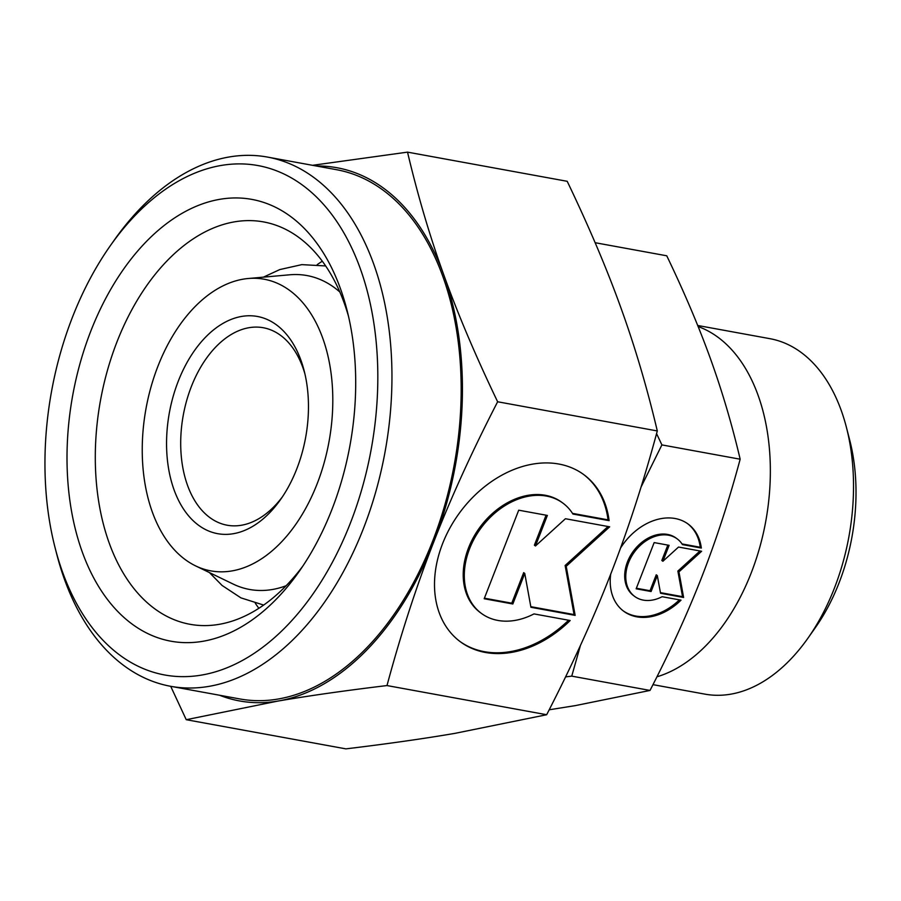 <?xml version="1.0" encoding="UTF-8"?>
<svg xmlns="http://www.w3.org/2000/svg" width="901" height="901" viewBox="0 0 901 901"><rect width="100%" height="100%" fill="white"/><g stroke="black" fill="none" stroke-linecap="round" stroke-linejoin="round"><path stroke-width="1.35" d="M289.931 290.629A148.248 92.972 100.4 0 1 320.238 475.345A148.248 92.972 100.4 0 1 195.607 565.884A148.248 92.972 100.4 0 1 185.099 559.498A148.248 92.972 100.4 0 1 147.933 399.12A148.248 92.972 100.4 0 1 248.113 278.522A148.248 92.972 100.4 0 1 289.931 290.629M248.113 278.522L289.683 274.794A159.556 100.067 100.4 0 1 334.688 287.824A159.556 100.067 100.4 0 1 339.823 291.98M286.146 585.729A159.556 100.067 100.4 0 1 233.179 584.073L195.607 565.884M290.775 216.612A224.597 140.86 100.4 0 1 346.885 309.651A224.597 140.86 100.4 0 1 298.997 571.696A224.597 140.86 100.4 0 1 131.963 623.965A224.597 140.86 100.4 0 1 90.855 330.982A224.597 140.86 100.4 0 1 290.775 216.612M302.815 566.121A204.527 128.269 100.4 0 1 189.987 624.292A204.527 128.269 100.4 0 1 154.443 608.569A204.527 128.269 100.4 0 1 107.456 370.322A204.527 128.269 100.4 0 1 263.509 221.905A204.527 128.269 100.4 0 1 299.064 237.627A204.527 128.269 100.4 0 1 348.473 316.206M110.327 245.703A258.97 162.417 100.4 0 1 302.927 185.448A258.97 162.417 100.4 0 1 350.331 523.244A258.97 162.417 100.4 0 1 119.81 655.128A258.97 162.417 100.4 0 1 55.119 547.853A258.97 162.417 100.4 0 1 110.327 245.703L114.1 240.342A269.005 168.712 100.4 0 1 267.417 157.067A269.005 168.712 100.4 0 1 314.167 177.745A269.005 168.712 100.4 0 1 375.965 491.101A269.005 168.712 100.4 0 1 170.706 686.314L186.237 719.696L278.004 701.057A271.021 169.974 100.4 0 1 219.607 695.257M316.319 165.998A271.021 169.974 100.4 0 1 384.096 188.579A271.021 169.974 100.4 0 1 443.968 275.379C429.935 236.603 417.782 195.528 407.522 152.134L312.534 165.311M407.522 152.134L567.202 181.304C589.029 226.815 606.914 268.949 620.857 307.703C634.901 346.468 647.042 387.554 657.302 430.948C643.393 482.542 627.817 530.362 610.596 574.41C593.455 618.48 572.146 665.253 546.659 714.73L454.892 733.369C423.774 738.685 387.453 743.854 345.916 748.866L186.237 719.696M595.133 242.707L666.751 255.794C684.298 292.307 698.872 326.635 710.472 358.778C722.073 390.921 731.972 424.394 740.16 459.206C729.033 500.596 716.351 539.564 702.104 576.099C687.857 612.635 670.49 650.747 650.015 690.436L575.243 705.629L549.182 709.797M267.417 157.067L336.636 169.715A269.005 168.712 100.4 0 1 383.387 190.393A269.005 168.712 100.4 0 1 445.184 503.749A269.005 168.712 100.4 0 1 239.925 698.962L170.706 686.314A269.005 168.712 100.4 0 1 123.944 665.636A269.005 168.712 100.4 0 1 56.752 554.205L55.119 547.853M698.14 326.556A180.673 113.312 100.4 0 1 718.12 337.368A180.673 113.312 100.4 0 1 765.827 520.902A180.673 113.312 100.4 0 1 656.942 676.797M697.712 325.486L769.904 338.675A180.673 113.312 100.4 0 1 801.304 352.561A180.673 113.312 100.4 0 1 846.433 427.412A180.673 113.312 100.4 0 1 807.915 638.212A180.673 113.312 100.4 0 1 704.954 694.142L652.966 684.647M846.433 427.412L849.711 440.105A160.603 100.721 100.4 0 1 815.473 627.49L807.915 638.212M282.509 496.71A100.371 62.957 100.4 0 1 227.165 525.215A100.371 62.957 100.4 0 1 209.719 517.489A100.371 62.957 100.4 0 1 186.665 400.573A100.371 62.957 100.4 0 1 263.25 327.727A100.371 62.957 100.4 0 1 280.695 335.442A100.371 62.957 100.4 0 1 304.932 373.96M276.551 324.934A110.418 69.242 100.4 0 1 304.133 370.671A110.418 69.242 100.4 0 1 280.594 499.492A110.418 69.242 100.4 0 1 198.479 525.193A110.418 69.242 100.4 0 1 178.274 381.168A110.418 69.242 100.4 0 1 276.551 324.934M623.154 610.81A54.206 40.342 126.5 0 0 679.422 599.863M620.541 548.033A54.206 40.342 -53.5 0 1 630.891 535.183A54.206 40.342 -53.5 0 1 688.229 524.123A54.206 40.342 -53.5 0 1 701.327 548.056L682.451 544.598A35.77 26.625 126.5 0 0 677.248 538.922A35.77 26.625 126.5 0 0 637.829 547.864A35.77 26.625 126.5 0 0 629.461 590.729A35.77 26.625 126.5 0 0 634.653 596.417A35.77 26.625 126.5 0 0 662.134 596.71L681.021 600.156A54.206 40.342 -53.5 0 1 623.683 611.216A54.206 40.342 -53.5 0 1 610.732 574.05M634.653 596.417L633.583 595.617A35.77 26.625 -53.5 0 1 628.391 589.941A35.77 26.625 -53.5 0 1 636.759 547.065A35.77 26.625 -53.5 0 1 676.178 538.122L677.248 538.922M459.758 641.321A103.885 77.328 126.5 0 0 568.587 620.226M570.175 620.519A103.885 77.328 -53.5 0 1 460.298 641.726A103.885 77.328 -53.5 0 1 474.117 495.989A103.885 77.328 -53.5 0 1 583.994 474.782A103.885 77.328 -53.5 0 1 609.11 520.654L572.923 514.043A68.566 51.03 126.5 0 0 562.967 503.163A68.566 51.03 126.5 0 0 487.418 520.282A68.566 51.03 126.5 0 0 471.369 602.465A68.566 51.03 126.5 0 0 481.325 613.344A68.566 51.03 126.5 0 0 533.989 613.908L570.175 620.519M481.325 613.344L480.244 612.545A68.566 51.03 -53.5 0 1 470.288 601.665A68.566 51.03 -53.5 0 1 486.337 519.494A68.566 51.03 -53.5 0 1 561.886 502.364L562.967 503.163M575.142 615.372L530.926 607.285L524.754 573.43L512.838 603.985L484.186 598.748L518.717 510.191L547.369 515.428L535.453 545.983L565.445 518.728L609.673 526.815L566.211 566.301L575.142 615.372L574.072 614.572L565.13 565.501L608.04 526.511M566.211 566.301L565.13 565.501M535.453 545.983L534.383 545.184L546.074 515.192M484.4 598.185L511.768 603.186L523.684 572.631L524.754 573.43M512.838 603.985L511.768 603.186M530.813 606.666L574.072 614.572M572.495 513.367L608.04 519.854A103.885 77.328 126.5 0 0 583.454 474.388M609.11 520.654L608.04 519.854M683.611 597.464L660.534 593.252L657.313 575.581L651.096 591.529L636.151 588.792L654.16 542.593L669.116 545.33L662.899 561.267L678.543 547.053L701.62 551.266L678.949 571.865L683.611 597.464L682.53 596.676L677.867 571.076L699.987 550.973M678.949 571.865L677.867 571.076M662.899 561.267L661.818 560.467L667.821 545.094M636.365 588.24L650.026 590.729L656.243 574.793L657.313 575.581M651.096 591.529L650.026 590.729M660.422 592.633L682.53 596.676M682.012 543.922L700.257 547.256A54.206 40.342 126.5 0 0 687.677 523.729M701.327 548.056L700.257 547.256M433.696 542.087A271.021 169.974 100.4 0 1 278.004 701.057C309.133 695.741 345.455 690.571 386.991 685.56C400.9 633.966 416.476 586.146 433.696 542.087C450.838 498.016 472.147 451.243 497.634 401.767C475.796 356.267 457.911 314.134 443.968 275.379A271.021 169.974 100.4 0 1 433.696 542.087M641.028 487.103L661.897 444.903L656.57 433.651M565.58 676.888L571.752 676.133L580.458 645.386M571.752 676.133L650.015 690.436M661.897 444.903L740.16 459.206M546.659 714.73L386.991 685.56M657.302 430.948L497.634 401.767M258.869 608.31A204.527 128.269 100.4 0 1 255.31 603.276M317.186 264.657A204.527 128.269 100.4 0 1 322.299 261.211M263.678 605.078L240.927 597.87L222.085 585.459L209.426 572.574M325.644 265.941L301.824 264.635L279.806 269.568L263.407 277.148"/></g></svg>
